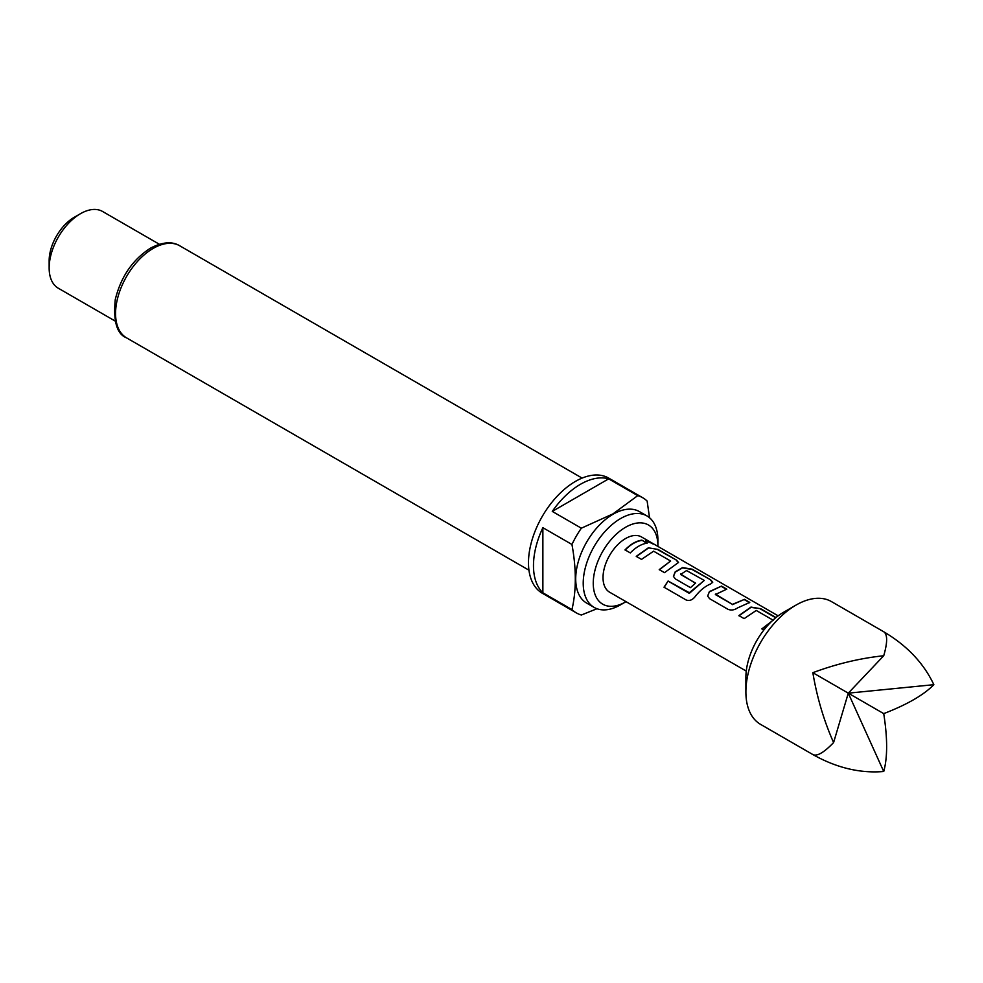 <?xml version="1.0" encoding="UTF-8"?>
<svg xmlns="http://www.w3.org/2000/svg" width="983" height="983" viewBox="0 0 983 983"><rect width="100%" height="100%" fill="white"/><g stroke="black" fill="none" stroke-linecap="round" stroke-linejoin="round"><path stroke-width="1.47" d="M653.326 543.759L647.072 541.572C644.639 539.446 645.892 539.692 650.807 542.309L653.904 544.14M646.949 541.891C644.504 539.765 645.733 539.999 650.623 542.616L653.142 544.066M650.623 542.616L652.749 543.845L650.623 542.616M745.888 691.921L745.888 677.447A53.168 30.694 -60 0 1 783.476 612.335L796.009 605.098A70.887 40.93 120 0 0 745.888 691.921A70.887 40.93 120 0 0 760.559 724.36L812.843 754.551C836.472 767.834 860.1 773.486 883.729 771.495C887.6 757.598 887.6 738.307 883.729 713.621C907.039 704.627 923.75 694.981 933.85 684.684C923.75 663.23 907.039 645.585 883.729 631.762L883.729 631.762C887.6 634.367 887.6 642.354 883.729 655.747C860.1 658.229 836.472 663.881 812.843 672.691C817.02 697.561 823.938 720.846 833.596 742.558C823.938 752.609 817.02 756.603 812.843 754.551L760.559 724.373A70.887 40.93 120 0 0 760.559 724.373M831.446 601.584L883.729 631.762L831.446 601.584A70.887 40.93 120 0 0 796.009 605.098M625.581 527.257A45.722 26.394 120 0 0 593.253 583.251A45.722 26.394 120 0 0 625.581 601.915L620.568 604.815A52.812 30.485 -60 0 1 594.162 607.42A52.812 30.485 -60 0 1 586.065 565.102A52.812 30.485 -60 0 1 620.568 518.569A52.812 30.485 -60 0 1 646.974 515.952A52.812 30.485 -60 0 1 657.91 540.134L657.91 545.921A45.722 26.394 120 0 0 625.581 527.257M594.162 607.42L586.642 603.083A52.812 30.485 -60 0 1 578.557 560.765A52.812 30.485 -60 0 1 613.048 514.232A52.812 30.485 -60 0 1 639.454 511.615L646.974 515.952M581.346 528.19L612.962 513.888L637.734 495.629L608.661 478.856A66.451 38.374 120 0 0 580.474 484.275A66.451 38.374 120 0 0 552.274 511.406L581.346 528.19A66.451 38.374 -60 0 0 571.946 544.471L542.874 527.687A66.451 38.374 120 0 0 542.874 592.798L571.946 609.583C576.419 590.574 576.419 568.862 571.946 544.471M596.976 608.735L581.346 615.014A66.451 38.374 -60 0 1 576.308 612.876A66.451 38.374 -60 0 1 571.946 609.583M576.308 612.876L542.235 593.191A66.451 38.374 -60 0 1 532.049 539.95A66.451 38.374 -60 0 1 575.46 481.387A66.451 38.374 -60 0 1 608.686 478.094L642.771 497.767A66.451 38.374 -60 0 1 647.133 501.06L649.517 517.734M49.15 267.954L49.15 260.716A35.449 20.459 -60 0 1 74.216 217.317L80.483 213.692A44.309 25.583 120 0 0 49.15 267.954A44.309 25.583 120 0 0 58.329 288.24L115.048 320.986M773.265 620.273L756.246 610.455L744.143 618.639L738.884 615.604L750.975 607.076L760.633 608.698L775.968 617.545M763.852 630.042L761.85 628.887L771.606 621.403M709.591 598.684L707.625 596.103L709.419 591.569L721.51 586.101L726.769 589.149L715.378 594.555L732.396 604.373L744.487 599.372L749.759 602.407L737.668 607.875C734.461 610.087 731.241 610.566 728.01 609.325L709.591 598.684M715.378 594.088L732.396 604.373M688.923 593.044L704.27 580.437L686.552 570.558L680.592 574.465L695.559 583.103L690.471 587.65L675.382 578.938L673.416 576.357L675.21 571.823L682.558 567.572L692.216 569.194L710.635 579.823L712.736 582.219L710.795 583.877C705.057 586.212 699.724 590.599 694.821 597.013C692.118 600.171 689.218 601.154 686.109 599.962L664.004 587.207L668.096 581.014L689.575 592.86M689.71 593.032L704.27 580.437M680.592 574.011L695.595 583.374M648.338 547.814L658.008 549.436L676.427 560.077L678.528 562.46L664.508 572.659L659.237 569.624L670.627 561.023L653.609 551.193L641.518 559.388L636.247 556.366L648.338 547.814L658.008 549.436M659.335 569.833L670.627 561.023M641.874 540.134L647.146 543.169C641.53 543.931 635.915 547.187 630.3 552.913L625.028 549.89C630.644 544.152 636.259 540.908 641.874 540.134L647.047 543.488M609.632 592.208L746.257 671.094L609.632 592.208A31.898 18.419 -60 0 1 609.632 555.37A31.898 18.419 -60 0 1 641.53 536.964L650.807 542.309M653.535 543.882L778.155 615.837M647.072 541.572L645.634 540.171M159.344 244.251L102.625 211.505A44.309 25.583 120 0 0 80.483 213.692L74.216 217.317M637.734 495.629A66.451 38.374 -60 0 1 642.771 497.767M620.568 604.803A52.812 30.485 -60 0 1 620.568 604.815L625.581 601.915A45.722 26.394 120 0 0 626.011 601.67M608.661 478.856L552.274 511.406M542.874 527.687L542.874 592.798M883.729 655.747L848.28 693.162L933.85 684.684M883.729 771.495L848.28 693.162L833.596 742.558M812.843 672.691L883.729 713.621M625.127 550.099C630.668 544.422 636.222 541.203 641.788 540.453M636.345 556.587L648.301 548.121M657.91 549.767L676.427 560.077M676.329 560.396L678.467 562.632M686.294 600.06L664.189 587.306L668.096 581.014M668.231 581.186L689.058 593.216M673.466 576.48L675.247 572.081L682.509 567.879L692.118 569.513L710.635 579.823M710.537 580.154L712.675 582.378M707.674 596.239L709.419 591.569M732.433 604.643L744.487 599.372M744.401 599.691L749.66 602.739M709.456 591.84L721.51 586.101M721.411 586.433L726.683 589.468M738.983 615.813L750.938 607.383L760.633 608.698M762.046 628.997L770.955 622.03M760.535 609.018L775.698 617.766M153.164 248.416A53.168 30.694 120 0 0 118.427 295.269A53.168 30.694 120 0 0 126.574 337.869C116.891 334.122 113.119 321.318 115.281 299.471C120.934 276.702 132.68 259.586 150.497 248.158C166.631 239.631 175.711 243.305 179.742 245.787A53.168 30.694 120 0 0 153.164 248.416M528.94 570.177L126.574 337.869M582.108 478.094L179.742 245.787"/></g></svg>
